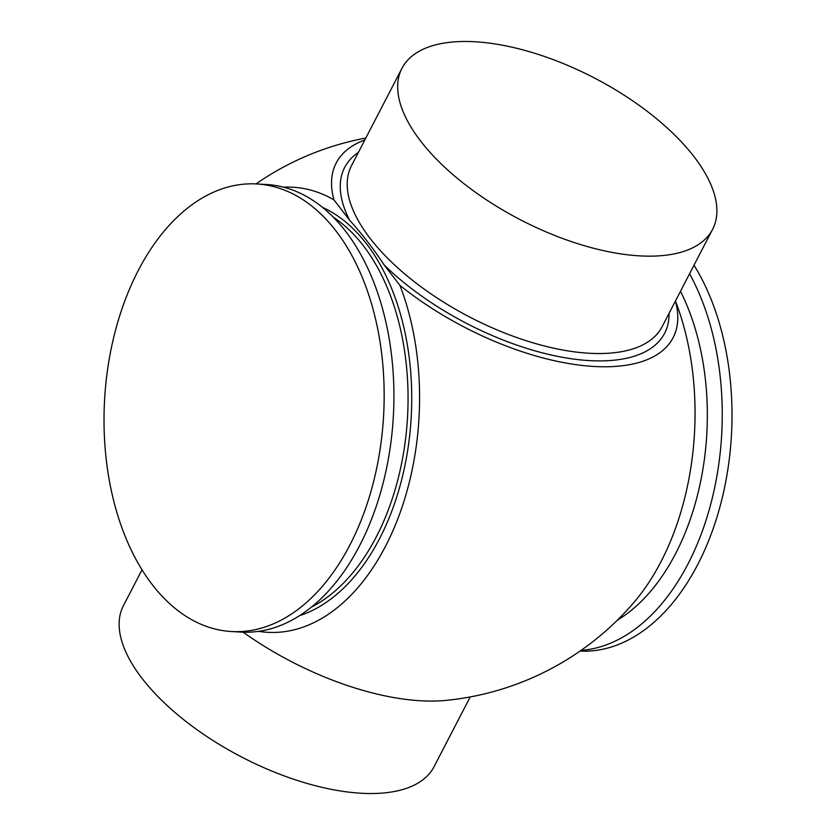 <?xml version="1.0" encoding="UTF-8"?>
<svg xmlns="http://www.w3.org/2000/svg" width="835" height="835" viewBox="0 0 835 835"><rect width="100%" height="100%" fill="white"/><g stroke="black" fill="none" stroke-linecap="round" stroke-linejoin="round"><path stroke-width="1.25" d="M142.013 569.804L123.423 605.678A174.943 79.962 27.4 0 0 184.744 720.522A174.943 79.962 27.4 0 0 361.357 793.25A174.943 79.962 27.4 0 0 434.054 766.697L470.209 696.943M283.576 187.186A222.914 138.965 93.2 0 1 333.937 199.868L349.625 220.21C362.014 233.957 373.537 248.893 384.215 265.039L399.913 285.372A189.754 86.736 27.4 0 0 594.123 366.471A189.754 86.736 27.4 0 0 675.432 301.028M335.837 230.752A224.145 139.727 93.2 0 1 373.005 483.924A224.145 139.727 93.2 0 1 231.535 631.531A224.145 139.727 93.2 0 1 152.346 584.74A224.145 139.727 93.2 0 1 115.178 331.558A224.145 139.727 93.2 0 1 256.648 183.951A224.145 139.727 93.2 0 1 335.837 230.752M256.648 183.951L266.407 184.493A224.145 139.727 93.2 0 1 345.596 231.295A224.145 139.727 93.2 0 1 382.764 484.477A224.145 139.727 93.2 0 1 241.294 632.085L231.535 631.531M680.504 291.258A207.748 129.508 93.2 0 1 617.316 620.217M689.574 273.755A224.145 139.727 93.2 0 1 708.852 511.041A224.145 139.727 93.2 0 1 581.035 650.392M694.01 265.196A224.145 139.727 93.2 0 1 718.027 513.619A224.145 139.727 93.2 0 1 580.043 651.081M639.902 255.886A174.943 79.962 27.4 0 0 712.599 229.322A174.943 79.962 27.4 0 0 651.29 114.478A174.943 79.962 27.4 0 0 474.677 41.75A174.943 79.962 27.4 0 0 401.969 68.303A174.943 79.962 27.4 0 0 463.289 183.157A174.943 79.962 27.4 0 0 639.902 255.886M675.452 301.007A222.914 138.965 93.2 0 1 633.619 602.786A284.276 284.276 0 0 1 446.516 700.346A189.754 86.736 -152.6 0 1 420.986 700.784A189.754 86.736 -152.6 0 1 243.11 632.168M399.913 285.372A222.914 138.965 93.2 0 1 395.696 524.192A222.914 138.965 93.2 0 1 258.662 631.333M364.801 140.009A189.754 86.736 27.4 0 0 333.937 199.868M712.599 229.322L662.124 326.715A174.943 79.962 -152.6 0 1 589.416 353.268A174.943 79.962 -152.6 0 1 412.803 280.539A174.943 79.962 -152.6 0 1 351.493 165.695L401.969 68.303M349.625 220.21A180.193 82.362 -152.6 0 1 358.424 152.325M669.054 313.334A180.193 82.362 -152.6 0 1 589.75 360.626A180.193 82.362 -152.6 0 1 384.215 265.039M333.259 217.142A207.748 129.508 93.2 0 1 363.267 245.615A207.748 129.508 93.2 0 1 404.704 445.42A207.748 129.508 93.2 0 1 311.382 607.118M322.404 207.299A210.368 131.147 93.2 0 1 366.388 243.663A210.368 131.147 93.2 0 1 406.488 457.476A210.368 131.147 93.2 0 1 299.494 615.687M365.813 138.057A284.276 284.276 0 0 0 255.98 183.919"/></g></svg>
